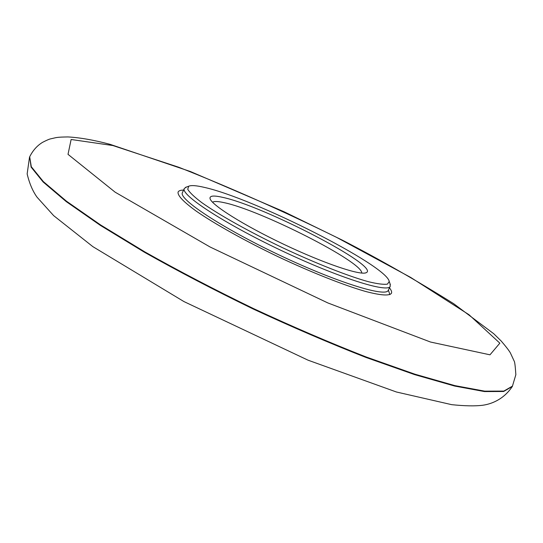 <?xml version="1.0" encoding="UTF-8"?>
<svg xmlns="http://www.w3.org/2000/svg" width="543" height="543" viewBox="0 0 543 543"><rect width="100%" height="100%" fill="white"/><g stroke="black" fill="none" stroke-linecap="round" stroke-linejoin="round"><path stroke-width="0.81" d="M222.501 197.319C213.738 195.317 209.578 195.704 210.019 198.487C211.003 204.67 243.583 225.257 283.948 244.391C324.293 263.579 360.837 275.817 366.253 272.667C380.745 266.64 263.369 205.79 222.501 197.319M204.555 187.43C196.43 185.496 191.15 185.102 188.692 186.235L187.735 189.263C189.609 192.494 194.272 196.926 201.711 202.566C218.781 214.689 249.02 231.664 282.408 247.635C315.89 263.416 348.158 276.122 368.344 281.688C377.412 283.894 383.792 284.702 387.485 284.111L389.222 281.45C386.67 265.33 253.852 198.358 204.555 187.43M186.487 187.03L184.321 188.475C180.167 194.55 223.56 223.146 281.091 250.418C338.581 277.765 388.17 293.315 390.247 286.256L390.003 283.67M361.74 273.075C363.084 262.126 260.138 209.903 223.879 202.614C217.824 201.27 214.051 201.148 212.557 202.234M389.46 287.851C391.367 290.227 392.019 292.053 391.422 293.329C389.236 296.044 380.528 295.392 365.296 291.381C343.699 285.17 311.363 272.382 278.097 256.71C244.934 240.841 214.587 223.865 196.125 211.051C183.391 201.786 177.378 195.446 178.097 192.032C178.715 190.763 180.541 190.118 183.582 190.091M182.238 192.921L182.434 192.609C178.192 198.867 221.476 227.639 278.966 254.898C336.416 282.224 386.066 297.578 388.238 290.329L390.247 286.256M389.84 294.632L388.388 290.037M512.551 386.059L503.843 391.089L484.729 391.157L454.905 385.632L414.879 374.188L366.138 356.968C330.042 342.823 292.494 326.689 253.479 308.567C214.777 289.786 178.538 270.882 144.764 251.857L100.618 224.965L66.45 201.181L43.318 181.559L31.29 166.708L29.689 156.778C32.906 150.377 37.223 145.551 42.632 142.307C46.739 140.182 49.515 139.008 50.947 138.784C56.764 137.542 55.861 137.121 67.95 136.931C79.97 137.596 94.014 140.067 110.08 144.336L190.403 171.527L283.982 211.709L342.687 240.332C379.34 259.235 416.332 280.344 453.663 303.673L493.743 333.728L501.203 341.024C506.103 346.746 509.178 350.751 510.434 353.038L514.119 360.993C514.73 361.631 515.307 366.199 515.85 374.697L512.354 386.433L503.639 391.489L484.519 391.571L454.688 386.059L414.655 374.629L365.914 357.423C329.818 343.278 292.27 327.151 253.255 309.035C214.56 290.254 178.328 271.344 144.553 252.312L100.414 225.413L66.253 201.616L43.128 181.986L31.114 167.115L29.689 156.778M112.869 145.538L178.742 167.244C230.171 187.532 282.822 210.928 336.701 237.427L410.684 277.425L468.996 314.723L499.838 343.162L489.983 354.817L430.531 342.036L327.863 302.946L210.066 246.984L115.15 192.188L68.018 154.348L71.126 139.49L112.869 145.538M188.692 186.235L185.441 187.41M389.222 281.45L390.376 284.715M182.434 192.609L184.321 188.475M388.238 290.329L388.123 290.681M365.425 272.946L366.253 272.667M210.324 199.301L210.019 198.487M512.354 386.433C503.476 399.743 491.021 404.114 482.686 405.254C475.166 406.212 464.849 406.021 451.722 404.671L396.431 391.998L308.071 360.192L183.962 301.582L92.839 246.631L53.642 215.625L37.06 197.211C32.723 191.184 29.417 183.419 27.15 173.916L29.519 157.165"/></g></svg>
